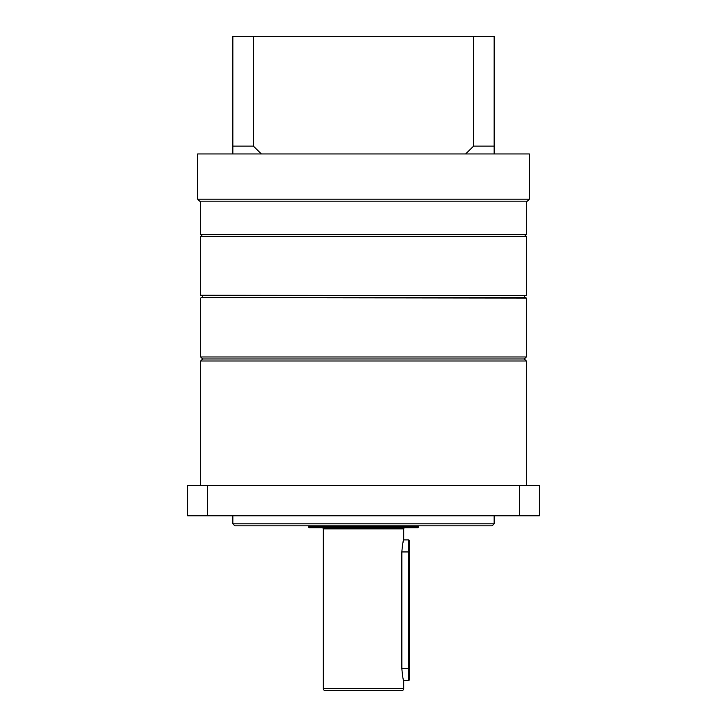 <?xml version="1.0" encoding="UTF-8"?>
<svg xmlns="http://www.w3.org/2000/svg" width="727" height="727" viewBox="0 0 727 727"><rect width="100%" height="100%" fill="white"/><g stroke="black" fill="none" stroke-linecap="round" stroke-linejoin="round"><path stroke-width="1.09" d="M200.679 360.992L202.688 358.974L200.679 356.966L526.321 356.966L524.312 358.974L202.688 358.974L524.312 358.974L526.321 360.992L200.679 360.992L200.679 485.618M494.16 523.813L492.152 525.821L234.848 525.821L232.84 523.813L494.16 523.813L494.16 515.77M526.321 360.992L526.321 485.618M232.84 523.813L232.84 515.77M519.632 485.618L519.632 515.77L539.389 515.77L539.389 485.618L187.611 485.618L187.611 515.77L207.368 515.77L207.368 485.618M519.632 515.77L207.368 515.77M408.728 680.599L408.728 539.888L409.737 540.897L409.737 679.591L408.728 680.599L403.703 680.599L403.703 688.642A2.008 2.008 0 0 1 401.695 690.65L325.305 690.65A2.008 2.008 0 0 1 323.297 688.642L323.297 528.838A1.009 1.009 0 0 0 322.288 527.829M417.771 527.829L309.229 527.829L308.221 526.821L418.779 526.821L417.771 527.829M308.221 525.821L308.221 526.821M418.779 525.821L418.779 526.821M403.703 680.599C403.094 679.89 402.476 675.874 401.849 668.54L401.849 551.947C402.476 544.614 403.094 540.597 403.703 539.888L403.703 528.838A1.009 1.009 0 0 1 404.712 527.829M403.14 541.933L402.794 543.378M202.688 295.662L202.688 297.67L525.921 297.67L524.312 297.67L524.312 295.662M525.921 295.662L200.679 295.253L525.921 295.662M524.312 234.348L526.321 236.357L200.679 236.357L200.679 295.253M526.321 201.179L526.321 234.348L200.679 234.348L200.679 201.179M529.338 199.171L527.329 201.179L199.671 201.179L197.662 199.171L529.338 199.171L529.338 153.942L494.16 153.942L494.16 146.127L473.604 146.127L465.625 153.942L494.16 153.942M197.662 199.171L197.662 153.942L465.625 153.942M261.375 153.942L253.396 146.127L232.84 146.127L232.84 153.942M232.84 146.127L232.84 36.35L494.16 36.35L494.16 146.127M473.604 146.127L473.604 36.35M253.396 36.35L253.396 146.127M403.703 688.642L323.297 688.642M403.703 528.838L323.297 528.838M409.737 668.54L401.849 668.54M409.737 551.947L401.849 551.947M526.321 356.966L526.321 298.07L201.079 297.67M408.728 539.888L403.703 539.888M526.321 295.253L526.321 236.357M202.688 234.348L200.679 236.357M200.679 356.966L200.679 298.07"/></g></svg>
